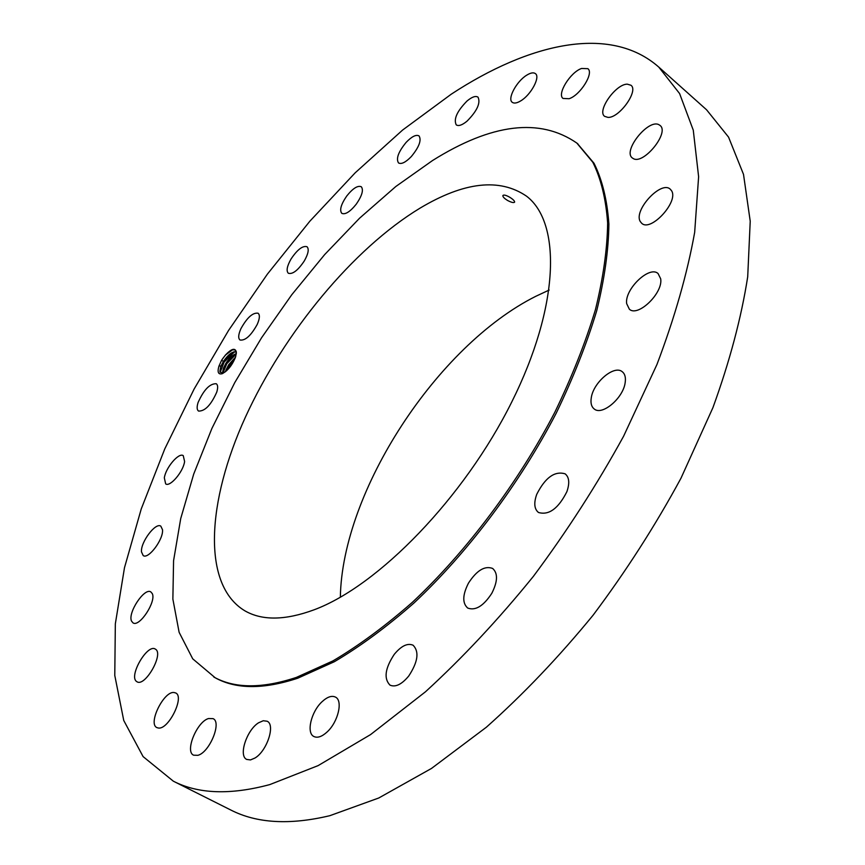 <?xml version="1.0" encoding="UTF-8"?>
<svg xmlns="http://www.w3.org/2000/svg" width="865" height="865" viewBox="0 0 865 865"><rect width="100%" height="100%" fill="white"/><g stroke="black" fill="none" stroke-linecap="round" stroke-linejoin="round"><path stroke-width="1.3" d="M173.335 781.182L230.631 809.932C256.678 823.339 289.753 825.253 329.879 815.673L378.762 797.995L431.516 768.423L486.303 727.27C523.195 694.454 558.801 657.086 593.12 615.166C625.979 571.322 655.27 525.671 680.971 478.226L712.933 407.642C729.736 361.321 741.327 317.704 747.706 276.789L750.225 221.213L743.511 174.373L728.557 137.124L706.564 109.779L658.752 67.07C610.193 24.285 529.326 42.958 451.292 94.166L402.647 130.02L355.191 172.805L309.832 221.235L267.382 274.14L228.576 330.419L194.117 389.045L164.761 448.924L141.254 508.912L124.484 567.721L115.337 623.816L114.775 675.435L123.749 720.48L143.093 756.594L173.335 781.182C198.226 794.027 230.382 795.162 269.804 784.587L318.082 765.633L370.555 734.601L425.429 691.827C462.548 657.876 498.554 619.362 533.446 576.285C566.964 531.305 597.012 484.616 623.589 436.241L656.957 364.479C674.732 317.531 687.297 273.491 694.671 232.339L698.617 176.709L693.276 130.172L679.587 93.55L658.752 67.07M235.637 356.78L236.383 352.228C235.269 347.568 231.604 348.519 225.387 355.093L221.57 360.305L218.867 366.382C217.223 372.242 218.315 374.686 222.154 373.712C227.863 370.728 232.361 365.084 235.637 356.78M232.804 349.73L232.674 349.774C228.857 351.352 225.16 354.866 221.57 360.305L223.44 361.375C228.479 354.153 232.782 351.06 236.361 352.066L233.388 352.023L223.538 361.289L220.629 367.095L219.926 371.193L222.435 373.604M625.157 382.708C625.936 377.562 624.973 373.907 622.27 371.734C614.28 364.684 593.455 382.276 591.292 397.673C590.417 402.971 591.401 406.745 594.212 408.972C602.072 415.968 623.178 398.214 625.157 382.708M213.839 677.035C234.664 688.605 262.171 688.724 296.371 677.414L332.895 660.925C358.748 645.658 385.239 626.119 412.367 602.31C466.549 551.513 518.124 482.886 554.876 412.162C571.927 376.87 585.443 342.724 595.412 309.724C603.219 277.968 607.295 249.077 607.641 223.04C605.943 199.004 601.002 178.741 592.817 162.252L576.814 143.049C539.879 117.564 491.785 123.392 432.522 160.544L395.835 186.494L359.602 218.175L324.667 254.58L291.775 294.738L261.598 337.718L234.772 382.579L211.936 428.37L193.717 474.063L180.72 518.567L173.573 560.693L172.87 599.088L179.12 632.315L192.722 658.827L215.19 677.771C236.037 689.351 263.565 689.491 297.776 678.203L334.312 661.736C360.164 646.49 386.655 626.974 413.794 603.175C467.965 552.421 519.519 483.838 556.238 413.146C573.268 377.864 586.762 343.729 596.72 310.74C604.505 278.984 608.571 250.093 608.895 224.057C607.187 200.02 602.224 179.747 594.017 163.258L577.398 143.547M626.66 303.626L629.363 309.205C637.883 317.498 663.271 293.019 660.676 278.8L658.081 273.545C649.41 265.263 624.433 289.353 626.66 303.626M640.392 221.7L641.7 223.267C650.783 232.436 679.328 201.134 671.402 190.527L670.267 189.208C661.065 180.093 632.953 210.811 640.392 221.7M633.18 158.522C643.333 165.204 669.921 132.507 660.027 125.425L658.925 124.711C648.296 118.646 622.476 150.986 632.315 157.949L633.18 158.522M608.019 117.402C619.34 118.073 638.889 90.717 630.974 85.257L627.298 84.165C615.739 83.959 596.742 110.904 604.603 116.343L608.019 117.402M569.084 98.718C580.242 95.269 594.179 72.952 587.865 68.681L581.572 68.465C570.338 72.195 556.746 94.166 563.039 98.448L569.084 98.718M520.762 100.859C530.915 94.912 540.549 77.05 535.457 73.655C533.575 72.238 530.656 72.736 526.72 75.179C516.589 81.245 507.128 98.859 512.221 102.286C514.048 103.659 516.902 103.184 520.762 100.859M467.035 121.154C477.112 110.947 480.778 102.946 478.021 97.161C475.642 95.615 471.998 96.88 467.078 100.967C457.066 111.153 453.455 119.111 456.233 124.863C458.558 126.387 462.159 125.155 467.035 121.154M411.308 156.565C419.114 147.061 421.688 140.184 419.038 135.913C416.108 134.345 411.816 136.486 406.161 142.347C398.397 151.808 395.856 158.673 398.516 162.944C401.392 164.491 405.653 162.371 411.308 156.565M356.315 204.086C362.089 195.663 363.743 189.868 361.278 186.732C357.71 185.272 352.866 188.365 346.735 196.02C340.972 204.421 339.339 210.195 341.816 213.363C345.33 214.834 350.174 211.741 356.315 204.086M304.318 260.916C308.329 253.759 309.227 249.034 306.999 246.72C302.664 245.498 297.344 249.596 291.029 259.024C286.996 266.182 286.099 270.929 288.348 273.264C292.651 274.497 297.971 270.377 304.318 260.916M257.219 324.429C259.749 318.655 260.041 314.925 258.094 313.227C252.818 312.395 247.087 317.552 240.903 328.711C238.329 334.506 238.026 338.28 240.005 340.01C245.271 340.832 251.001 335.642 257.219 324.429M216.747 392.137C218.088 387.769 217.926 384.968 216.272 383.736C209.849 383.498 203.794 389.758 198.085 402.517C196.701 406.95 196.852 409.805 198.539 411.07C204.973 411.286 211.049 404.971 216.747 392.137M184.602 461.488L183.25 455.65C178.85 452.211 165.68 467.716 164.328 477.869L165.669 483.881C170.037 487.352 183.38 471.609 184.602 461.488M162.501 529.694L160.814 526.147C155.559 522.179 140.498 542.247 141.482 551.87L143.201 555.59C148.434 559.601 163.69 539.154 162.501 529.694M152.24 593.541L150.845 591.92C144.444 587.313 127.469 612.982 131.545 621.113L133.015 622.887C139.438 627.525 156.587 601.337 152.24 593.541M155.592 649.269L155.235 649.042C147.288 643.701 128.528 676.138 136.529 681.458L137.027 681.782C145.071 687.145 163.907 654.048 155.592 649.269M174.07 692.519C163.853 690.854 147.634 723.832 156.911 727.606L158.284 728.006C168.448 730.082 184.937 696.595 175.649 692.952L174.07 692.519M208.541 718.534C196.917 721.659 184.613 751.588 193.609 755.188L197.89 755.318C209.59 752.442 222.035 722.091 213.049 718.631L208.541 718.534M258.624 722.762C246.741 729.919 238.21 755.902 246.752 759.448L250.493 759.924L255.024 758C267.069 750.917 275.589 724.654 267.123 721.226L263.274 720.74L258.624 722.762M322.061 701.71C311.184 711.625 306.059 732.958 313.887 736.515C317.509 738.213 321.921 736.699 327.111 731.974C338.15 722.005 343.167 700.563 335.469 697.104C331.76 695.341 327.294 696.876 322.061 701.71M394.267 654.34C385.055 668.331 383.638 678.593 389.996 685.134C395.467 687.491 401.706 684.453 408.734 676.03C417.946 661.952 419.406 651.691 413.113 645.236C407.577 642.825 401.295 645.852 394.267 654.34M468.495 583.086C462.494 594.871 462.234 603.197 467.727 608.063C475.48 610.939 483.513 606.019 491.817 593.293C497.753 581.507 498.024 573.225 492.628 568.446C484.8 565.505 476.756 570.392 468.495 583.086M536.722 494.369C533.673 503.008 534.256 509.053 538.473 512.48C548.886 515.508 558.357 508.577 566.878 491.688C569.819 483.146 569.246 477.188 565.137 473.836C554.681 470.744 545.21 477.588 536.722 494.369M236.372 352.098L235.28 350.065L232.62 349.774L225.387 355.093M219.05 365.841L220.921 366.176L220.629 367.095M223.44 361.375L220.921 366.176M314.19 609.771C378.448 585.832 464.116 497.808 511.723 402.052C559.579 306.232 561.504 222.77 526.558 196.193C499.635 177.79 464.105 181.791 419.968 208.184C353.082 248.709 284.142 332.484 245.401 417.168C206.93 501.516 201.642 584.751 244.763 610.755C262.095 620.789 285.234 620.465 314.19 609.771M222.608 373.529L223.365 368.328L226.035 363.084C229.43 357.98 232.869 354.823 236.34 353.601L226.143 362.997L223.397 368.36L222.521 372.739M549.156 290.056L535.759 296.317C437.03 345.805 342.162 491.061 340.345 597.228M509.55 197.133C505.906 195.133 503.679 194.603 502.857 195.555C502.749 196.885 504.436 198.582 507.896 200.637C511.593 202.518 513.842 203.016 514.632 202.129C514.686 200.918 512.988 199.253 509.55 197.133M225.462 371.734L226.003 370.058L225.408 371.777M235.496 357.191L228.738 364.706L226.003 370.058L228.641 364.781L235.529 357.115M234.642 351.741L224.154 362.046L220.153 372.339M236.296 353.926L226.76 363.743L222.802 373.453M234.988 358.564L229.355 365.452L226.587 370.782M223.538 361.289L224.154 362.046M226.143 362.997L226.76 363.743M228.738 364.706L230.663 366.176M577.993 144.033L576.814 143.049M220.013 371.853L219.926 371.193M234.112 351.817L233.388 352.023"/></g></svg>
